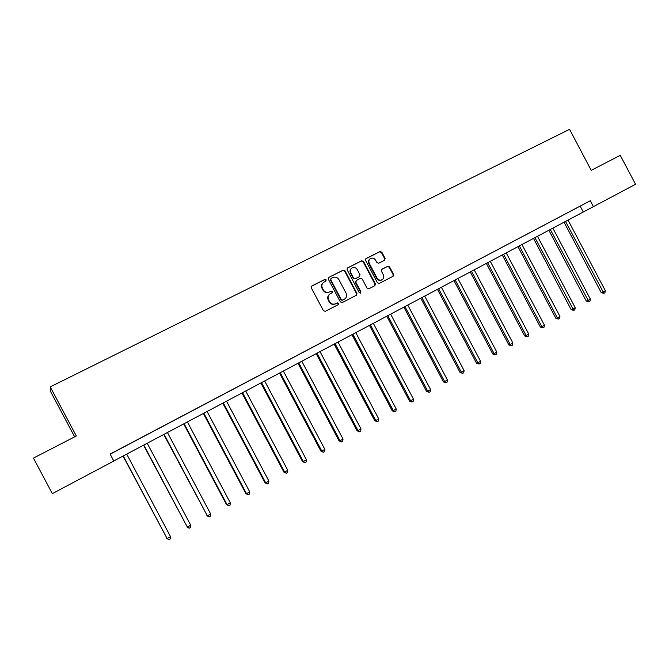 <?xml version="1.0" encoding="UTF-8"?>
<svg xmlns="http://www.w3.org/2000/svg" width="669" height="669" viewBox="0 0 669 669"><rect width="100%" height="100%" fill="white"/><g stroke="black" fill="none" stroke-linecap="round" stroke-linejoin="round"><path stroke-width="1" d="M326.171 279.859L324.858 279.408L311.771 286.031L311.319 287.862L323.411 310.692L325.301 311.328L338.255 304.629L338.598 303.325L337.285 302.881L335.621 303.743C333.137 304.713 331.13 304.027 329.591 301.702L328.588 299.804C327.559 297.362 328.061 295.397 330.101 293.9L332.058 292.88L332.393 291.592L331.071 291.14L329.399 291.993C326.915 292.955 324.9 292.269 323.37 289.936L322.366 288.046C321.337 285.646 321.822 283.698 323.804 282.201L325.862 281.131L326.171 279.859M325.744 281.197L325.828 280.127L324.507 279.675L311.495 286.265M338.088 304.713L338.238 303.567L336.925 303.124L335.621 303.743M331.916 292.955L332.033 291.851L330.72 291.4L329.399 291.993M384.6 260.241L385.11 258.41L381.807 252.163L379.984 251.511L366.018 258.585L365.592 260.375L377.441 282.77L379.281 283.405L393.129 276.247L393.589 274.432L389.592 266.881L387.777 266.245L381.807 269.306L381.363 271.112L383.345 274.867C384.207 276.899 383.789 278.521 382.099 279.734C380.059 280.612 378.378 280.068 377.065 278.095L369.271 263.36C368.418 261.378 368.803 259.781 370.425 258.569C372.499 257.615 374.214 258.142 375.56 260.157L376.864 262.608L378.687 263.252L384.6 260.241M591.212 170.327L620.272 155.342L635.55 184.284L593.395 206.646L590.284 200.759L110.101 454.059L113.805 461.033L52.333 493.638L33.45 458.098L76.308 435.987L50.225 386.883L569.57 129.334L591.212 170.327M344.995 270.803L343.13 270.159L328.897 277.359L328.345 279.241L340.362 301.928L342.244 302.564L356.46 295.213L356.937 293.365L344.995 270.803L342.762 270.443L328.897 277.359M347.629 267.884L361.678 260.776L363.518 261.42L375.384 283.84L374.908 285.663L368.895 288.782L367.055 288.138L362.222 279.023L360.374 278.388L356.318 280.47L355.858 282.293L360.892 291.801L360.558 293.089L359.228 292.662L347.094 269.741L347.261 268.16M50.225 386.883L50.811 391.959L74.652 436.84M113.772 460.974L593.395 206.646M110.159 454.167L590.284 200.759M580.19 206.203L583.234 211.973M576.82 207.934L571.694 210.643L576.812 207.925M561.375 216.087L556.19 218.822L561.366 216.07M545.745 224.332L540.493 227.1L545.737 224.316M529.923 232.678L524.613 235.48L529.915 232.661M513.917 241.124L508.532 243.959L513.909 241.108M497.711 249.671L492.267 252.539L497.703 249.654M481.304 258.326L475.793 261.228L481.295 258.309M464.704 267.082L459.118 270.025L464.696 267.065M447.887 275.954L442.242 278.931L447.879 275.937M430.869 284.935L425.149 287.946L430.861 284.919M413.634 294.026L407.839 297.078L413.626 294.009M396.182 303.233L390.311 306.327L396.173 303.216M378.503 312.557L372.558 315.693L378.495 312.54M360.599 321.998L354.587 325.176L360.591 321.981M342.469 331.565L336.373 334.784L342.461 331.548M324.105 341.257L317.926 344.51L324.097 341.24M305.499 351.074L299.235 354.369L305.49 351.058M286.641 361.017L280.303 364.362L286.633 361.001M267.541 371.094L261.119 374.481L267.533 371.078M248.191 381.305L241.676 384.734L248.182 381.288M228.572 391.649L221.974 395.128L228.564 391.633M208.695 402.136L202.013 405.665L208.686 402.119M188.549 412.765L181.767 416.344L188.541 412.748M168.12 423.544L161.254 427.165L168.111 423.527M147.414 434.465L140.448 438.136L147.406 434.449M126.424 445.537L119.358 449.267L126.416 445.521M323.278 282.586C321.438 284.108 321.02 286.014 322.015 288.306L322.366 288.046M329.048 292.253C326.564 293.214 324.557 292.529 323.018 290.195L322.015 288.306M329.641 294.218C327.685 295.723 327.216 297.672 328.236 300.047L328.588 299.804M335.261 303.977C332.777 304.947 330.77 304.27 329.24 301.945L328.236 300.047M356.301 295.297L356.552 293.616L344.627 271.087M331.163 278.455L330.779 279.767L341.324 299.67L342.637 300.113L344.552 299.118C346.626 297.638 347.136 295.665 346.099 293.206L338.915 279.625C337.385 277.309 335.386 276.615 332.919 277.56L331.163 278.455M330.946 278.597L330.779 279.767M344.568 299.11L342.26 300.364L340.956 299.921L330.427 280.035M347.253 268.169L361.678 260.776M374.732 285.763L374.974 284.099L363.125 261.713L361.285 261.069M356.167 280.57L355.473 282.552L360.499 292.052L360.892 291.801M360.382 293.164L360.499 292.052M357.221 269.565C355.849 267.533 354.118 267.006 352.011 267.976C350.38 269.206 349.987 270.82 350.84 272.81L353.608 278.036L355.465 278.672L359.521 276.598L359.981 274.775L357.221 269.565M351.576 268.294C349.987 269.532 349.619 271.129 350.456 273.086L350.84 272.81M359.286 276.765L355.08 278.948L353.224 278.304L350.456 273.086M369.999 258.878C368.402 260.09 368.025 261.688 368.87 263.653L369.271 263.36M381.957 279.818L381.681 280.002C379.641 280.88 377.968 280.336 376.655 278.371L368.87 263.653M392.92 276.356L393.163 274.7L389.174 267.165L387.351 266.53L381.564 269.498M384.516 260.283L384.692 258.702L381.389 252.464L379.566 251.82L365.751 258.811M123.054 456.057L167.125 538.562L170.52 536.638L126.709 454.117M123.263 455.949L167.125 538.562L168.956 539.666L166.765 538.378M170.52 536.638L170.311 538.896L168.956 539.666M143.534 445.194L187.37 527.113L190.724 525.215L147.213 443.246M143.81 445.044L187.37 527.113L189.16 528.217L186.944 526.971M190.724 525.215L190.498 527.465L189.16 528.217M163.746 434.474L207.348 515.816L210.651 513.943L167.434 432.517M164.081 434.298L207.348 515.816L209.096 516.928L206.855 515.707M210.651 513.943L210.417 516.184L209.096 516.928M183.682 423.903L226.498 504.602L227.05 504.669L230.312 502.82L187.395 421.93M184.084 423.686L227.05 504.669L228.765 505.789L226.498 504.602M230.312 502.82L230.069 505.053L228.765 505.789M203.359 413.467L245.883 493.638L246.501 493.663L249.721 491.849L207.089 411.485M203.828 413.216L246.501 493.663L248.174 494.801L245.883 493.638M249.721 491.849L249.462 494.073L248.174 494.801M222.777 403.164L265.024 482.817L265.693 482.809L268.871 481.011L226.532 401.174M223.304 402.88L265.693 482.809L267.332 483.955L265.024 482.817M268.871 481.011L268.603 483.235L267.332 483.955M241.944 392.996L283.907 472.138L284.643 472.097L287.77 470.324L245.715 390.997M242.538 392.686L284.643 472.097L286.24 473.242L283.907 472.138M287.77 470.324L287.494 472.531L286.24 473.242M260.86 382.961L302.547 461.602L303.341 461.518L306.427 459.77L264.648 380.954M261.512 382.618L303.341 461.518L304.905 462.672L302.547 461.602M306.427 459.77L306.143 461.978L304.905 462.672M279.542 373.059L320.953 451.19L321.797 451.082L324.85 449.351L283.347 371.036M280.244 372.683L321.797 451.082L323.328 452.244L320.953 451.19M324.85 449.351L324.549 451.55L323.328 452.244M297.981 363.275L339.116 440.921L340.019 440.771L343.03 439.065L301.803 361.252M298.742 362.874L340.019 440.771L341.516 441.941L339.116 440.921M343.03 439.065L342.72 441.256L341.516 441.941M316.186 353.617L357.062 430.777L358.007 430.593L360.984 428.913L320.025 351.585M316.997 353.19L358.007 430.593L359.479 431.773L357.062 430.777M360.984 428.913L360.666 431.095L359.479 431.773M334.166 344.083L374.774 420.759L375.777 420.55L378.713 418.886L338.012 342.043M335.027 343.623L375.777 420.55L377.207 421.729L374.774 420.759M378.713 418.886L378.386 421.06L377.207 421.729M351.911 334.667L392.268 410.866L393.313 410.632L396.215 408.985L355.774 332.618M352.831 334.182L393.313 410.632L394.718 411.811L392.268 410.866M396.215 408.985L395.881 411.151L394.718 411.811M369.447 325.368L409.537 401.099L410.641 400.831L413.509 399.209L373.327 323.311M370.417 324.858L410.641 400.831L412.012 402.019L409.537 401.099M413.509 399.209L413.158 401.367L412.012 402.019M386.766 316.186L426.605 391.449L427.75 391.156L430.577 389.55L390.654 314.121M387.777 315.643L427.75 391.156L429.088 392.343L426.605 391.449M430.577 389.55L430.226 391.708L429.088 392.343M403.867 307.113L443.455 381.915L444.642 381.598L447.444 380.017L407.764 305.047M404.929 306.553L444.642 381.598L445.964 382.793L443.455 381.915M447.444 380.017L447.076 382.158L445.964 382.793M420.759 298.148L460.105 372.508L461.334 372.156L464.102 370.593L424.673 296.074M421.871 297.563L461.334 372.156L462.622 373.361L460.105 372.508M464.102 370.593L463.726 372.733L462.622 373.361M437.451 289.301L476.545 363.208L477.825 362.832L480.559 361.285L441.373 287.218M438.605 288.69L477.825 362.832L479.088 364.036L476.545 363.208M480.559 361.285L480.175 363.418L479.088 364.036M453.942 280.554L492.794 354.018L494.115 353.617L496.816 352.086L457.872 278.471M455.137 279.918L494.115 353.617L495.344 354.821L492.794 354.018M496.816 352.086L496.423 354.219L495.344 354.821M470.232 271.915L508.85 344.936L510.213 344.51L512.872 343.005L474.17 269.824M471.469 271.254L510.213 344.51L511.417 345.722L508.85 344.936M512.872 343.005L512.479 345.12L511.417 345.722M486.33 263.377L524.713 335.972L526.11 335.52L528.744 334.032L490.277 261.278M487.609 262.691L526.11 335.52L527.289 336.733L524.713 335.972M528.744 334.032L528.343 336.139L527.289 336.733M502.235 254.939L540.385 327.108L541.823 326.631L544.424 325.159L506.199 252.84M503.556 254.237L541.823 326.631L542.977 327.852L540.385 327.108M544.424 325.159L544.014 327.266L542.977 327.852M517.957 246.602L555.88 318.344L557.352 317.85L559.928 316.395L521.92 244.494M519.32 245.874L557.352 317.85L558.481 319.071L555.88 318.344M559.928 316.395L559.51 318.486L558.481 319.071M533.494 238.356L571.184 309.688L572.697 309.17L575.24 307.732L537.466 236.249M534.891 237.62L573.801 310.391L571.184 309.688M575.24 307.732L574.813 309.822L573.801 310.391M548.848 230.211L586.32 301.134L587.867 300.59L590.376 299.168L552.828 228.104M550.286 229.45L588.946 301.819L586.32 301.134M590.376 299.168L589.949 301.251L588.946 301.819M564.026 222.167L601.272 292.679L602.861 292.11L605.345 290.706L568.014 220.042M565.497 221.38L603.915 293.34L601.272 292.679M605.345 290.706L604.901 292.779L603.915 293.34M387.351 266.53L387.777 266.245M389.174 267.165L389.592 266.881M393.163 274.7L393.589 274.432M379.566 251.82L379.984 251.511M381.389 252.464L381.807 252.163M384.692 258.702L385.11 258.41M381.681 280.002L382.099 279.734"/></g></svg>
